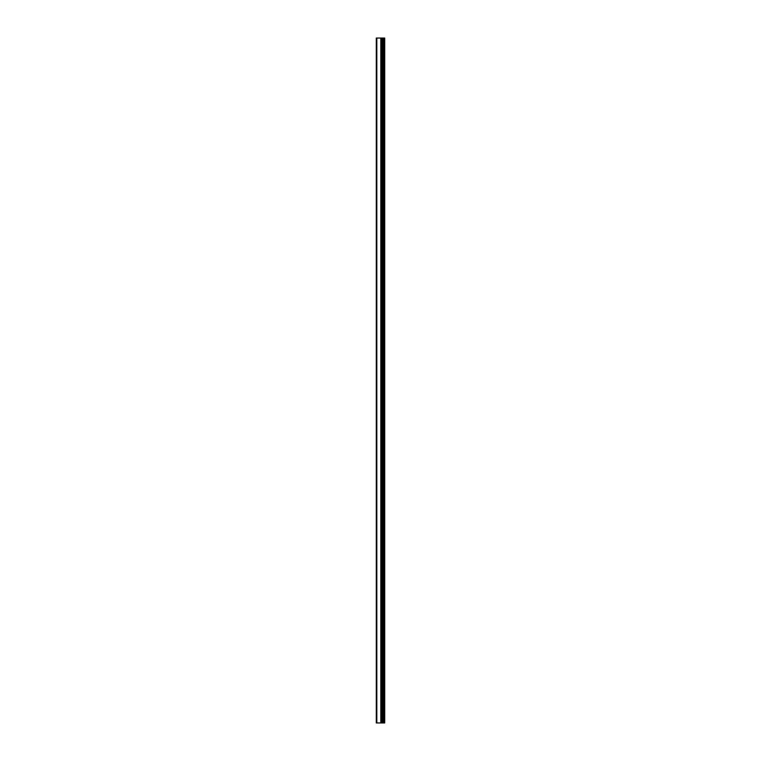 <?xml version="1.0" encoding="UTF-8"?>
<svg xmlns="http://www.w3.org/2000/svg" width="761" height="761" viewBox="0 0 761 761"><rect width="100%" height="100%" fill="white"/><g stroke="black" fill="none" stroke-linecap="round" stroke-linejoin="round"><path stroke-width="1.14" d="M376.295 722.95L380.976 722.95L380.976 38.05L376.295 38.05L376.295 722.95M380.976 722.95L384.705 722.95L384.705 38.05L380.976 38.05M384.067 722.95L384.067 38.05M382.602 722.95L382.602 38.05M381.508 722.95L381.508 38.05M376.819 722.95L376.819 38.05M381.432 40.637L381.432 720.363M381.432 712.61L381.432 694.517M381.432 686.764L381.432 668.672M381.432 660.919L381.432 642.826M381.432 635.074L381.432 616.981M381.432 609.228L381.432 591.135M381.432 583.383L381.432 565.29M381.432 557.537L381.432 539.444M381.432 531.692L381.432 513.599M381.432 505.846L381.432 487.753M381.432 480.001L381.432 461.908M381.432 454.155L381.432 436.072M381.432 428.31L381.432 410.227M381.432 402.464L381.432 384.381M381.432 376.619L381.432 358.536M381.432 350.773L381.432 332.69M381.432 324.928L381.432 306.845M381.432 299.092L381.432 280.999M381.432 273.247L381.432 255.154M381.432 247.401L381.432 229.308M381.432 221.556L381.432 203.463M381.432 195.71L381.432 177.617M381.432 169.865L381.432 151.772M381.432 144.019L381.432 125.926M381.432 118.174L381.432 100.081M381.432 92.328L381.432 74.236M381.432 66.483L381.432 48.39M383.287 722.95L383.287 38.05M383.144 722.95L383.144 38.05M382.688 722.95L382.688 38.05M380.823 722.95L380.823 38.05"/></g></svg>
